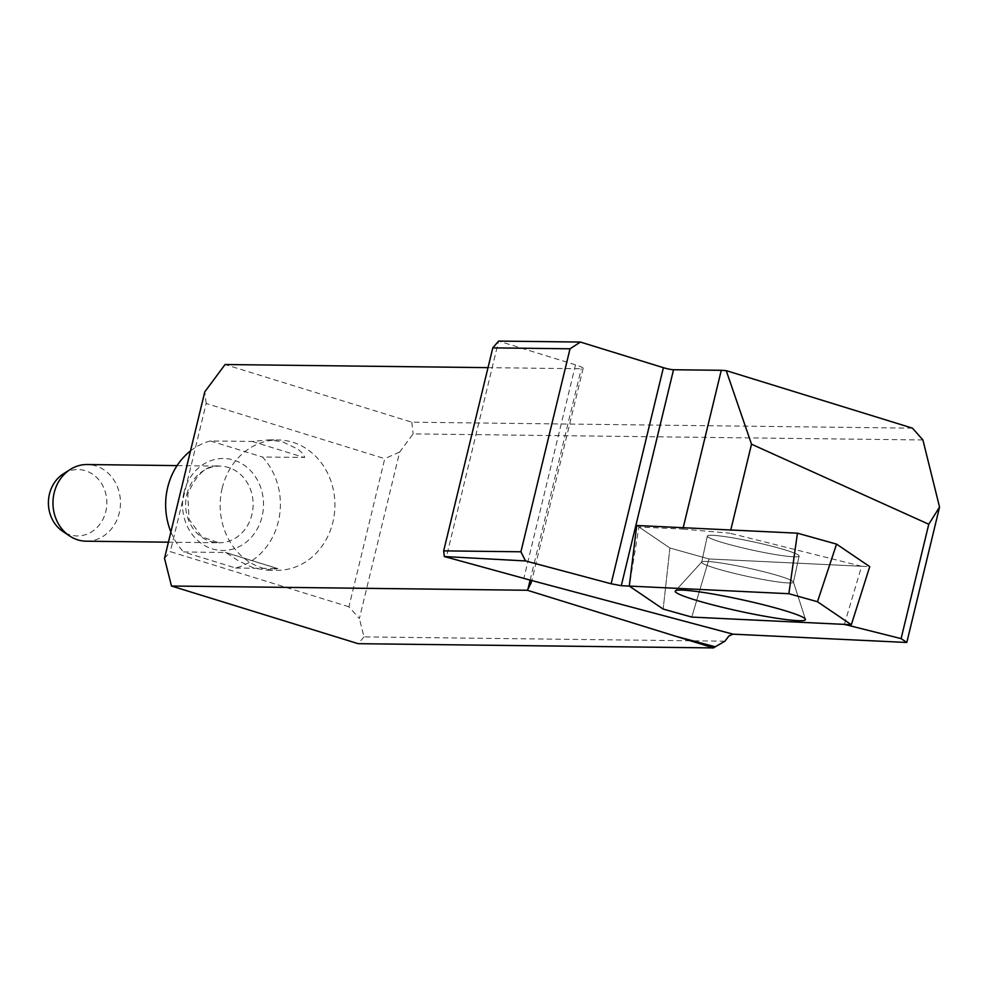 <?xml version="1.0" encoding="UTF-8"?>
<svg xmlns="http://www.w3.org/2000/svg" width="989" height="989" viewBox="0 0 989 989"><rect width="100%" height="100%" fill="white"/><g stroke="black" fill="none" stroke-linecap="round" stroke-linejoin="round"><path stroke-width="0.74" stroke-dasharray="4.95 3.71" d="M844.396 624.38L861.592 566.264L729.981 533.232L730.772 529.993M683.201 527.718L682.867 529.09L638.943 526.989L629.288 586.081M682.867 529.09L729.981 533.232M63.432 473.793A33.193 29.237 -89.3 0 1 106.861 503.104A33.193 29.237 -89.3 0 1 62.752 531.377M348.919 606.801L170.318 551.639L206.157 403.487L384.758 458.649L348.919 606.801L359.378 618.533L399.655 452.047L413.118 433.899L922.91 439.969M222.216 488.059A65.175 57.387 90.7 0 0 276.759 570.307A65.175 57.387 90.7 0 0 290.148 568.675A65.175 57.387 90.7 0 0 334.616 498.172A65.175 57.387 90.7 0 0 278.317 439.981A65.175 57.387 90.7 0 0 222.216 488.059M912.464 428.15L411.807 422.192L225.072 364.521M488.01 367.648L581.26 368.761A15.33 1.83 -166.4 0 0 583.151 368.341A15.33 1.83 -166.4 0 0 575.511 364.83L498.617 341.081L446.249 557.549M724.949 641.193L364.001 636.891L359.378 618.533M206.157 403.487L204.785 391.854M411.807 422.192L413.118 433.899M399.655 452.047L384.758 458.649M364.001 636.891L358.216 643.691M164.508 558.352L170.318 551.639M190.506 450.91A65.175 57.387 90.7 0 1 210.41 440.958L252.207 441.453L269.107 439.87L282.805 441.885L298.01 449.204L303.104 453.79L304.736 457.388L262.481 457.042A65.175 57.387 90.7 0 1 278.342 521.574A65.175 57.387 90.7 0 1 235.629 568.02L183.558 551.936L225.937 552.542L277.785 568.564L267.549 570.196L254.099 568.181L238.497 560.85L225.937 552.542M170.899 531.934A65.175 57.387 90.7 0 0 183.558 551.936M235.629 568.02L277.785 568.564M210.41 440.958L262.481 457.042M86.266 541.206A38.336 33.75 90.7 0 0 120.473 503.265A38.336 33.75 90.7 0 0 87.18 464.533M861.592 566.264L709.002 558.958L669.912 548.017L663.162 609.063L669.912 548.017L638.943 526.989M691.781 617.087L709.002 558.958L691.781 617.087M775.302 547.127A46.965 4.129 12.3 0 1 799.112 556.065A46.965 4.129 12.3 0 1 752.357 550.107A46.965 4.129 12.3 0 1 707.345 536.075A46.965 4.129 12.3 0 1 775.302 547.127A46.965 4.129 -167.7 0 0 707.345 536.075A46.965 4.129 -167.7 0 0 752.357 550.107A46.965 4.129 -167.7 0 0 799.112 556.065A46.965 4.129 -167.7 0 0 775.302 547.127M769.615 573.249A46.965 4.129 12.3 0 1 793.413 581.965A46.965 4.129 12.3 0 1 793.425 582.175A46.965 4.129 12.3 0 1 746.67 576.228A46.965 4.129 12.3 0 1 701.658 562.197A46.965 4.129 12.3 0 1 701.77 562.012A46.965 4.129 12.3 0 1 769.615 573.249A46.965 4.129 -167.7 0 0 701.77 562.012A46.965 4.129 -167.7 0 0 701.658 562.197A46.965 4.129 -167.7 0 0 746.67 576.228A46.965 4.129 -167.7 0 0 793.425 582.175A46.965 4.129 -167.7 0 0 793.413 581.965A46.965 4.129 -167.7 0 0 769.615 573.249M636.731 525.493L669.912 548.017L709.002 558.958L869.739 566.648M530.104 580.222L581.26 368.761M575.511 364.83L523.873 578.244M183.966 492.435A46.001 40.5 90.7 0 0 233.243 548.969A46.001 40.5 90.7 0 0 251.849 472.074A46.001 40.5 90.7 0 0 183.966 492.435M186.834 494.401A38.336 33.75 -89.3 0 1 219.842 466.116A38.336 33.75 -89.3 0 1 253.135 504.847A38.336 33.75 -89.3 0 1 218.928 542.776A38.336 33.75 -89.3 0 1 186.834 494.401M277.427 568.527L225.356 552.443M252.207 441.453L304.278 457.536M583.151 368.341L531.328 582.546M267.549 570.196L276.759 570.307M269.107 439.87L278.317 439.981M168.414 542.182L218.928 542.776L201.707 536.804L189.06 519.262L187.786 494.191C196.428 473.756 207.121 464.397 219.842 466.116L177.08 465.609M707.345 536.075L701.658 562.197L707.345 536.075M799.112 556.065L793.425 582.175L799.112 556.065M701.77 562.012L675.326 590.94L701.77 562.012M793.413 581.965L805.429 619.262L793.413 581.965"/><path stroke-width="1.48" d="M520.919 551.788L525.505 560.948L611.115 583.77L621.29 585.698L629.288 586.081L663.162 609.063L691.781 617.087L844.396 624.38L901.103 638.61L906.802 642.479L732.997 634.159L728.918 635.952L724.949 641.193L715.245 646.794L675.994 636.335L527.372 590.26L531.365 582.373L530.969 580.827L529.177 579.838L444.333 556.535L443.678 550.873L520.919 551.788L570.023 348.796L492.794 347.868L443.678 550.873M683.201 527.718L721.278 370.306L726.223 370.628L912.464 428.15L922.91 439.969L939.55 507.097L928.77 524.244L901.103 638.61M928.77 524.244L751.516 444.209L730.772 529.993M492.794 347.868L498.617 341.081L580.395 342.058L663.396 367.685A7.665 0.915 -166.4 0 0 673.534 369.738L721.278 370.306M726.223 370.628L751.516 444.209M69.527 535.914L62.752 531.377A33.193 29.237 -89.3 0 1 49.45 494.055A33.193 29.237 -89.3 0 1 63.432 473.793L70.318 469.416A38.336 33.75 90.7 0 0 54.172 492.819A38.336 33.75 90.7 0 0 69.527 535.914A38.336 33.75 90.7 0 0 86.266 541.206L168.414 542.182M527.372 590.26L171.48 586.02L164.508 558.352L204.785 391.854L225.072 364.521L488.01 367.648M939.55 507.097L906.802 642.479M171.48 586.02L358.216 643.691L713.502 647.919L675.994 636.335M580.395 342.058L570.023 348.796M525.505 560.948L444.333 556.535M713.502 647.919L715.245 646.794M190.506 450.91A65.175 57.387 90.7 0 0 170.899 531.934M177.08 465.609L87.18 464.533A38.336 33.75 90.7 0 0 70.318 469.416M771.643 606.9A66.659 5.872 -167.7 0 0 675.326 590.94A66.659 5.872 -167.7 0 0 739.067 611.128A66.659 5.872 -167.7 0 0 805.429 619.262A66.659 5.872 -167.7 0 0 771.643 606.9A66.659 5.872 -167.7 0 0 675.326 590.94A66.659 5.872 -167.7 0 0 739.067 611.128A66.659 5.872 -167.7 0 0 805.429 619.262A66.659 5.872 -167.7 0 0 771.643 606.9M663.162 609.063L691.781 617.087L851.331 624.714L817.47 601.732L788.851 593.709L629.288 586.081L663.162 609.063M817.47 601.732L836.558 544.123L869.739 566.648L851.331 624.714M836.558 544.123L797.455 533.182L788.851 593.709M797.455 533.182L636.731 525.493L629.288 586.081L788.851 593.709L797.455 533.182L636.731 525.493L629.288 586.081M673.534 369.738L621.29 585.698M527.965 589.085L530.104 580.222M611.115 583.77L663.396 367.685M529.177 579.838L732.997 634.159"/></g></svg>
